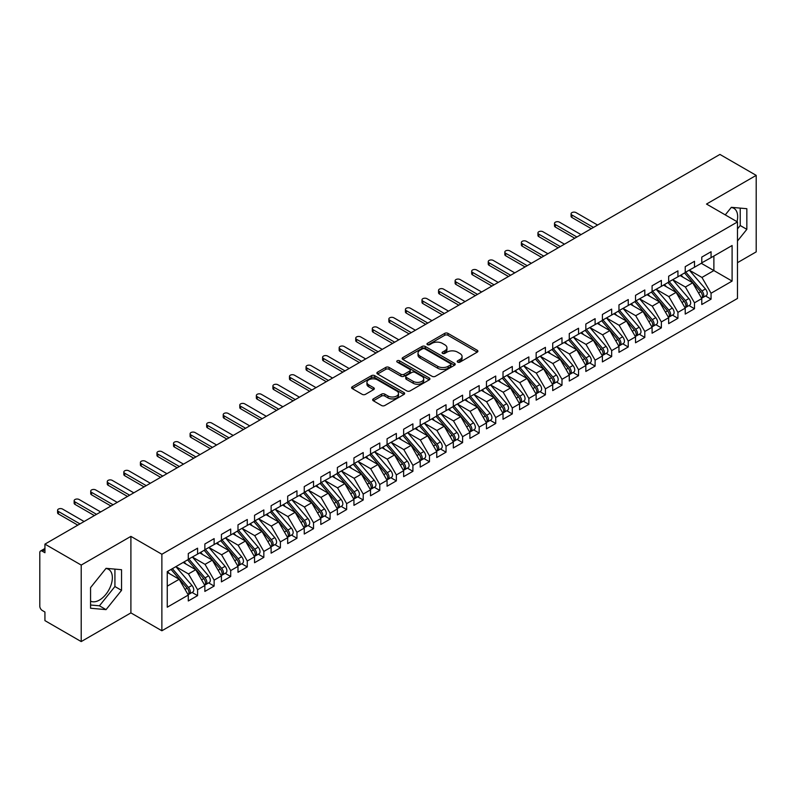 <?xml version="1.0" encoding="UTF-8"?>
<svg xmlns="http://www.w3.org/2000/svg" width="796" height="796" viewBox="0 0 796 796"><rect width="100%" height="100%" fill="white"/><g stroke="black" fill="none" stroke-linecap="round" stroke-linejoin="round"><path stroke-width="1.19" d="M457.68 362.12A1.612 0.925 0 0 0 459.959 362.12L477.232 352.14A2.298 1.323 0 0 0 477.899 351.205A2.298 1.323 0 0 0 477.232 350.27L447.959 333.365A2.298 1.323 0 0 0 444.715 333.365L427.432 343.345A1.612 0.925 0 0 0 426.964 344.001A1.612 0.925 0 0 0 427.432 344.658A1.612 0.925 0 0 0 429.711 344.658L431.949 343.365A7.353 4.249 0 0 1 442.357 343.365L444.795 344.777A7.353 4.249 0 0 1 446.944 347.782A7.353 4.249 0 0 1 444.795 350.787L442.556 352.071A1.612 0.925 0 0 0 442.088 352.728A1.612 0.925 0 0 0 442.556 353.384A1.612 0.925 0 0 0 444.835 353.384L447.073 352.101A7.353 4.249 0 0 1 457.471 352.101L459.909 353.504A7.353 4.249 0 0 1 462.068 356.509A7.353 4.249 0 0 1 459.909 359.513L457.68 360.807A1.612 0.925 0 0 0 457.202 361.464A1.612 0.925 0 0 0 457.68 362.12L457.68 360.807M90.565 601.129A18.268 10.547 120 0 0 99.43 600.075A18.268 10.547 120 0 0 111.37 583.966A18.268 10.547 120 0 0 108.564 569.329A18.268 10.547 120 0 0 105.918 568.503M731.216 207.497A18.268 10.547 -60 0 1 733.862 208.313A18.268 10.547 -60 0 1 737.016 221.666M373.334 398.895A2.298 1.323 0 0 0 372.657 399.831A2.298 1.323 0 0 0 373.334 400.766L381.543 405.512A2.298 1.323 0 0 0 384.796 405.512L403.98 394.428A2.298 1.323 0 0 0 404.657 393.493A2.298 1.323 0 0 0 403.98 392.557L374.717 375.662A2.298 1.323 0 0 0 371.463 375.662L352.28 386.737A2.298 1.323 0 0 0 351.603 387.672A2.298 1.323 0 0 0 352.28 388.607L362.2 394.338A2.298 1.323 0 0 0 365.454 394.338L373.662 389.602A2.298 1.323 0 0 0 374.329 388.657A2.298 1.323 0 0 0 373.662 387.722L368.737 384.876A6.149 3.552 0 0 1 366.936 382.369A6.149 3.552 0 0 1 370.737 379.085A6.149 3.552 0 0 1 377.443 379.861L396.707 390.985A6.149 3.552 0 0 1 398.507 393.493A6.149 3.552 0 0 1 394.707 396.776A6.149 3.552 0 0 1 388.01 396L384.796 394.149A2.298 1.323 0 0 0 381.543 394.149L373.334 398.895L373.334 400.766M737.484 262.68L756.2 251.874L756.2 175.369L719.922 154.424L44.934 544.126L44.934 552.732L42.288 551.2A3.512 2.03 -120 0 0 40.526 551.031A3.512 2.03 -120 0 0 39.8 552.633L39.8 606.194A3.512 2.03 -120 0 0 42.288 610.492L44.934 612.024L44.934 620.631L81.212 641.576L130.902 612.89L161.877 630.77L161.877 554.265L130.902 536.375L81.212 565.07L44.934 544.126M756.2 175.369L706.51 204.055L737.484 221.945L161.877 554.265M432.109 376.319A2.298 1.323 0 0 0 435.362 376.319L454.546 365.235A2.298 1.323 0 0 0 455.222 364.299A2.298 1.323 0 0 0 454.546 363.364L425.283 346.469A2.298 1.323 0 0 0 422.029 346.469L402.846 357.543A2.298 1.323 0 0 0 402.169 358.479A2.298 1.323 0 0 0 402.846 359.414L432.109 376.319M397.881 362.469A1.612 0.925 0 0 1 399.512 362.687L429.233 379.851L410.079 390.916A2.298 1.323 0 0 1 406.826 390.916L377.563 374.011L377.563 372.14A2.298 1.323 0 0 0 376.886 373.075A2.298 1.323 0 0 0 377.563 374.011M377.563 372.14L385.771 367.394A2.298 1.323 0 0 1 389.025 367.394L400.895 374.249A2.298 1.323 0 0 0 404.149 374.249L409.592 371.105A2.298 1.323 0 0 0 410.268 370.17A2.298 1.323 0 0 0 409.592 369.225L397.234 362.09A1.612 0.925 0 0 1 396.766 361.434A1.612 0.925 0 0 1 397.761 360.578A1.612 0.925 0 0 1 399.512 360.777L429.263 377.961A2.298 1.323 0 0 1 429.94 378.896A2.298 1.323 0 0 1 429.263 379.831L429.263 377.961M161.877 630.77L737.484 298.45L737.484 221.945M701.286 263.297L732.101 281.087L732.101 245.516L711.067 257.655L711.067 251.735L701.783 257.088L701.783 263.018L694.5 267.227L694.5 261.297L685.227 266.65L685.227 272.58L677.933 276.789L677.933 270.859L668.66 276.212L668.66 282.142L661.367 286.351L661.367 280.421L652.093 285.774L652.093 291.704L644.81 295.913L644.81 289.983L635.526 295.336L635.526 301.266L628.243 305.475L628.243 299.545L618.97 304.898L618.97 310.828L611.676 315.037L611.676 309.107L602.403 314.47L602.403 320.39L595.11 324.599L595.11 318.669L585.836 324.032L585.836 329.962L578.553 334.161L578.553 328.241L569.269 333.594L569.269 339.524L561.986 343.733L561.986 337.803L552.713 343.156L552.713 349.086L545.419 353.295L545.419 347.364L536.146 352.718L536.146 358.648L528.852 362.857L528.852 356.926L519.579 362.28L519.579 368.21L512.296 372.419L512.296 366.488L503.012 371.841L503.012 377.772L495.729 381.98L495.729 376.05L486.455 381.403L486.455 387.334L479.162 391.542L479.162 385.612L469.889 390.975L469.889 396.896L462.595 401.104L462.595 395.174L453.322 400.537L453.322 406.467L446.039 410.666L446.039 404.746L436.755 410.099L436.755 416.029L429.472 420.238L429.472 414.308L420.198 419.661L420.198 425.591L412.905 429.8L412.905 423.87L403.632 429.223L403.632 435.153L396.348 439.362L396.348 433.432L387.065 438.785L387.065 444.715L379.782 448.924L379.782 442.994L370.508 448.347L370.508 454.277L363.215 458.486L363.215 452.556L353.941 457.909L353.941 463.839L346.648 468.048L346.648 462.118L337.375 467.481L337.375 473.401L330.091 477.61L330.091 471.68L320.808 477.043L320.808 482.973L313.525 487.182L313.525 481.252L304.251 486.605L304.251 492.535L296.958 496.744L296.958 490.814L287.684 496.167L287.684 502.097L280.391 506.306L280.391 500.376L271.118 505.729L271.118 511.659L263.834 515.868L263.834 509.938L254.551 515.291L254.551 521.221L247.267 525.43L247.267 519.499L237.994 524.853L237.994 530.783L230.701 534.992L230.701 529.061L221.427 534.414L221.427 540.345L214.134 544.554L214.134 538.623L204.861 543.986L204.861 549.917L197.577 554.115L197.577 548.185L188.294 553.548L188.294 559.479L167.26 571.618L167.26 607.199L188.294 595.05L179.19 579.269L167.26 572.384M732.101 281.087L711.067 293.236L701.953 277.456L689.366 270.192M705.555 295.983L711.067 299.167L711.067 293.236M711.067 299.167L701.783 304.52L701.783 298.59L694.5 302.798L685.386 287.018L672.799 279.754M688.998 305.545L694.5 308.729L694.5 302.798M694.5 308.729L685.227 314.082L685.227 308.151L677.933 312.36L668.819 296.58L656.232 289.316M672.431 315.116L677.933 318.291L677.933 312.36M677.933 318.291L668.66 323.644L668.66 317.713L661.367 321.922L652.262 306.142L639.676 298.878M655.864 324.678L661.367 327.853L661.367 321.922M661.367 327.853L652.093 333.206L652.093 327.275L644.81 331.484L635.696 315.704L623.109 308.44M639.297 334.24L644.81 337.414L644.81 331.484M644.81 337.414L635.526 342.777L635.526 336.847L628.243 341.056L619.129 325.275L606.542 318.002M622.741 343.802L628.243 346.976L628.243 341.056M628.243 346.976L618.97 352.339L618.97 346.409L611.676 350.618L602.572 334.837L589.975 327.564M606.174 353.364L611.676 356.548L611.676 350.618M611.676 356.548L602.403 361.901L602.403 355.971L595.11 360.18L586.005 344.399L573.418 337.126M589.607 362.926L595.11 366.11L595.11 360.18M595.11 366.11L585.836 371.463L585.836 365.533L578.553 369.742L569.438 353.961L556.852 346.698L572.931 365.473L569.448 367.483A4.686 2.706 60 0 1 571.259 371.941A4.686 2.706 60 0 1 570.294 374.08A4.686 2.706 60 0 1 569.528 374.299M573.04 372.488L578.553 375.672L578.553 369.742M578.553 375.672L569.269 381.025L569.269 375.095L561.986 379.304L552.872 363.523L540.285 356.26L556.364 375.035L552.892 377.045A4.686 2.706 60 0 1 554.693 381.503A4.686 2.706 60 0 1 553.727 383.642A4.686 2.706 60 0 1 552.971 383.861M556.484 382.05L561.986 385.234L561.986 379.304M561.986 385.234L552.713 390.587L552.713 384.657L545.419 388.866L536.315 373.085L523.718 365.822L539.807 384.597L536.325 386.607A4.686 2.706 60 0 1 538.136 391.065A4.686 2.706 60 0 1 537.161 393.204A4.686 2.706 60 0 1 536.404 393.423M539.917 391.622L545.419 394.796L545.419 388.866M545.419 394.796L536.146 400.149L536.146 394.219L528.852 398.428L519.748 382.647L507.161 375.384M523.35 401.184L528.852 404.358L528.852 398.428M528.852 404.358L519.579 409.711L519.579 403.791L512.296 407.99L503.181 392.219L490.595 384.946L506.674 403.731L503.191 405.741A4.686 2.706 60 0 1 505.002 410.189A4.686 2.706 60 0 1 504.037 412.338A4.686 2.706 60 0 1 503.271 412.547M506.783 410.746L512.296 413.92L512.296 407.99M512.296 413.92L503.012 419.283L503.012 413.353L495.729 417.562L486.615 401.781L474.028 394.508L490.107 413.293L486.635 415.303A4.686 2.706 60 0 1 488.436 419.751A4.686 2.706 60 0 1 487.47 421.9A4.686 2.706 60 0 1 486.714 422.119M490.227 420.308L495.729 423.482L495.729 417.562M495.729 423.482L486.455 428.845L486.455 422.915L479.162 427.124L470.058 411.343L457.461 404.07L473.55 422.855L470.068 424.865A4.686 2.706 60 0 1 471.879 429.313A4.686 2.706 60 0 1 470.904 431.462A4.686 2.706 60 0 1 470.147 431.681M473.66 429.87L479.162 433.054L479.162 427.124M479.162 433.054L469.889 438.407L469.889 432.477L462.595 436.686L453.491 420.905L440.904 413.631M457.093 439.432L462.595 442.616L462.595 436.686M462.595 442.616L453.322 447.969L453.322 442.039L446.039 446.248L436.924 430.467L424.338 423.203L440.417 441.979L436.934 443.989A4.686 2.706 60 0 1 438.745 448.447A4.686 2.706 60 0 1 437.78 450.586A4.686 2.706 60 0 1 437.024 450.805M440.526 448.994L446.039 452.178L446.039 446.248M446.039 452.178L436.755 457.531L436.755 451.601L429.472 455.81L420.358 440.029L407.771 432.765L423.85 451.541L420.378 453.551A4.686 2.706 60 0 1 422.188 458.008A4.686 2.706 60 0 1 421.213 460.148A4.686 2.706 60 0 1 420.457 460.367M423.97 458.566L429.472 461.74L429.472 455.81M429.472 461.74L420.198 467.093L420.198 461.163L412.905 465.371L403.801 449.591L391.204 442.327L407.293 461.103L403.811 463.113A4.686 2.706 60 0 1 405.622 467.57A4.686 2.706 60 0 1 404.647 469.71A4.686 2.706 60 0 1 403.89 469.929M407.403 468.128L412.905 471.302L412.905 465.371M412.905 471.302L403.632 476.655L403.632 470.725L396.348 474.933L387.234 459.153L374.647 451.889M390.836 477.69L396.348 480.864L396.348 474.933M396.348 480.864L387.065 486.217L387.065 480.296L379.782 484.495L370.667 468.725L358.081 461.451M374.269 487.251L379.782 490.426L379.782 484.495M379.782 490.426L370.508 495.789L370.508 489.858L363.215 494.067L354.101 478.287L341.514 471.013M357.712 496.813L363.215 499.988L363.215 494.067M363.215 499.988L353.941 505.351L353.941 499.42L346.648 503.629L337.544 487.849L324.947 480.575M341.146 506.375L346.648 509.559L346.648 503.629M346.648 509.559L337.375 514.913L337.375 508.982L330.091 513.191L320.977 497.41L308.39 490.137M324.579 515.937L330.091 519.121L330.091 513.191M330.091 519.121L320.808 524.474L320.808 518.544L313.525 522.753L304.41 506.972L291.824 499.709M308.022 525.499L313.525 528.683L313.525 522.753M313.525 528.683L304.251 534.036L304.251 528.106L296.958 532.315L287.844 516.534L275.257 509.271M291.455 535.071L296.958 538.245L296.958 532.315M296.958 538.245L287.684 543.598L287.684 537.668L280.391 541.877L271.287 526.096L258.7 518.833M274.889 544.633L280.391 547.807L280.391 541.877M280.391 547.807L271.118 553.16L271.118 547.23L263.834 551.439L254.72 535.658L242.133 528.395L258.212 547.18L254.73 549.18A4.686 2.706 60 0 1 256.541 553.638A4.686 2.706 60 0 1 255.576 555.787A4.686 2.706 60 0 1 254.81 555.996M258.322 554.195L263.834 557.369L263.834 551.439M263.834 557.369L254.551 562.722L254.551 556.802L247.267 561.001L238.153 545.23L225.566 537.957L241.646 556.742L238.173 558.752A4.686 2.706 60 0 1 239.974 563.2A4.686 2.706 60 0 1 239.009 565.349A4.686 2.706 60 0 1 238.253 565.558M241.765 563.757L247.267 566.931L247.267 561.001M247.267 566.931L237.994 572.294L237.994 566.364L230.701 570.573L221.596 554.792L209 547.519M225.198 573.319L230.701 576.503L230.701 570.573M230.701 576.503L221.427 581.856L221.427 575.926L214.134 580.135L205.03 564.354L192.443 557.081L208.522 575.866L205.04 577.876A4.686 2.706 60 0 1 206.851 582.324A4.686 2.706 60 0 1 205.875 584.473A4.686 2.706 60 0 1 205.119 584.692M208.632 582.881L214.134 586.065L214.134 580.135M214.134 586.065L204.861 591.418L204.861 585.488L197.577 589.697L188.463 573.916L175.876 566.643L191.955 585.428L188.473 587.438A4.686 2.706 60 0 1 190.284 591.886A4.686 2.706 60 0 1 189.319 594.035A4.686 2.706 60 0 1 188.553 594.254M192.065 592.443L197.577 595.627L197.577 589.697M197.577 595.627L188.294 600.98L188.294 595.05M188.294 559.28L197.577 554.115M167.26 586.154L179.19 579.269M204.861 549.718L214.134 544.554M188.463 573.916L195.756 569.707L183.16 562.444M204.861 585.488L195.756 569.707M221.427 540.156L230.701 534.992M205.03 564.354L212.313 560.145L199.726 552.872M221.427 575.926L212.313 560.145M237.994 530.594L247.267 525.43M221.596 554.792L228.88 550.583L216.293 543.31M237.994 566.364L228.88 550.583M254.551 521.032L263.834 515.868M238.153 545.23L245.447 541.021L232.86 533.748M254.551 556.802L245.447 541.021M271.118 511.47L280.391 506.306M254.72 535.658L262.003 531.459L249.417 524.186M271.118 547.23L262.003 531.459M287.684 501.908L296.958 496.744M271.287 526.096L278.57 521.887L265.983 514.624M287.684 537.668L278.57 521.887M304.251 492.346L313.525 487.182M287.844 516.534L295.137 512.325L282.55 505.062M304.251 528.106L295.137 512.325M320.808 482.774L330.091 477.61M304.41 506.972L311.704 502.764L299.107 495.5M320.808 518.544L311.704 502.764M337.375 473.212L346.648 468.048M320.977 497.41L328.26 493.202L315.674 485.938M337.375 508.982L328.26 493.202M353.941 463.65L363.215 458.486M337.544 487.849L344.827 483.64L332.24 476.366M353.941 499.42L344.827 483.64M370.508 454.088L379.782 448.924M354.101 478.287L361.394 474.078L348.807 466.804M370.508 489.858L361.394 474.078M387.065 444.526L396.348 439.362M370.667 468.725L377.961 464.516L365.364 457.242M387.065 480.296L377.961 464.516M403.632 434.964L412.905 429.8M387.234 459.153L394.517 454.954L381.931 447.68M403.632 470.725L394.517 454.954M420.198 425.402L429.472 420.238M403.801 449.591L411.084 445.382L398.498 438.118M420.198 461.163L411.084 445.382M436.755 415.83L446.039 410.666M420.358 440.029L427.651 435.82L415.064 428.556M436.755 451.601L427.651 435.82M453.322 406.268L462.595 401.104M436.924 430.467L444.218 426.258L431.621 418.995M453.322 442.039L444.218 426.258M469.889 396.707L479.162 391.542M453.491 420.905L460.775 416.696L448.188 409.433M469.889 432.477L460.775 416.696M486.455 387.145L495.729 381.98M470.058 411.343L477.341 407.134L464.755 399.861M486.455 422.915L477.341 407.134M503.012 377.583L512.296 372.419M486.615 401.781L493.908 397.572L481.321 390.299M503.012 413.353L493.908 397.572M519.579 368.021L528.852 362.857M503.181 392.219L510.475 388.01L497.878 380.737M519.579 403.791L510.475 388.01M536.146 358.459L545.419 353.295M519.748 382.647L527.032 378.448L514.445 371.175M536.146 394.219L527.032 378.448M552.713 348.897L561.986 343.733M536.315 373.085L543.598 368.876L531.012 361.613M552.713 384.657L543.598 368.876M569.269 339.325L578.553 334.161M552.872 363.523L560.165 359.314L547.578 352.051M569.269 375.095L560.165 359.314M585.836 329.763L595.11 324.599M569.438 353.961L576.732 349.752L564.135 342.489M585.836 365.533L576.732 349.752M602.403 320.201L611.676 315.037M586.005 344.399L593.289 340.19L580.702 332.927M602.403 355.971L593.289 340.19M618.97 310.639L628.243 305.475M602.572 334.837L609.855 330.629L597.269 323.355M618.97 346.409L609.855 330.629M635.526 301.077L644.81 295.913M619.129 325.275L626.422 321.067L613.835 313.793M635.526 336.847L626.422 321.067M652.093 291.515L661.367 286.351M635.696 315.704L642.989 311.505L630.392 304.231M652.093 327.275L642.989 311.505M668.66 281.953L677.933 276.789M652.262 306.142L659.546 301.933L646.959 294.669M668.66 317.713L659.546 301.933M685.227 272.391L694.5 267.227M668.819 296.58L676.112 292.371L663.526 285.107M685.227 308.151L676.112 292.371M701.783 262.819L711.067 257.655M701.953 277.456L713.883 270.57L713.883 256.033L732.101 245.516M685.386 287.018L692.679 282.809L680.082 275.545M701.783 298.59L692.679 282.809M81.212 565.07L81.212 641.576M737.484 240.989L746.837 229.347L746.837 208.701L731.355 207.318L725.265 214.89M130.902 612.89L130.902 536.375M121.539 590.363L121.539 569.707L106.057 568.324L90.565 587.597L90.565 608.243L106.057 609.627L121.539 590.363L114.922 586.533L114.922 569.12M737.484 228.92L740.22 225.527L740.22 208.104M740.22 225.527L746.837 229.347M90.565 605.01L99.43 605.806L114.922 586.533M99.43 605.806L106.057 609.627M458.317 362.349L459.909 361.424A7.353 4.249 0 0 0 462.068 358.419L462.068 356.509M446.944 347.782L446.944 349.693A7.353 4.249 0 0 1 444.795 352.698L443.203 353.613M477.202 352.16L447.959 335.285A2.298 1.323 0 0 0 444.715 335.285L428.079 344.887M454.516 365.255L425.283 348.379A2.298 1.323 0 0 0 422.029 348.379L402.875 359.434M450.486 364.956A1.612 0.925 0 0 0 450.954 364.299A1.612 0.925 0 0 0 450.486 363.643L424.795 348.807A1.612 0.925 0 0 0 422.517 348.807L420.159 350.17A7.353 4.249 0 0 0 418.009 353.175A7.353 4.249 0 0 0 420.159 356.18L437.72 366.319A7.353 4.249 0 0 0 448.128 366.319L450.486 364.956L450.486 366.866A1.612 0.925 0 0 0 450.954 366.21L450.954 364.299M418.009 353.175L418.009 355.086A7.353 4.249 0 0 0 420.159 358.091L420.159 356.18M450.486 366.866L448.128 368.23A7.353 4.249 0 0 1 437.72 368.23L420.159 358.091M377.593 374.03L385.771 369.314L385.771 367.394M410.268 370.17L410.268 372.08A2.298 1.323 0 0 1 409.592 373.016L404.149 376.16A2.298 1.323 0 0 1 400.895 376.16L389.025 369.314A2.298 1.323 0 0 0 385.771 369.314M413.214 381.364A6.149 3.552 0 0 0 419.91 382.13A6.149 3.552 0 0 0 423.711 378.846A6.149 3.552 0 0 0 421.91 376.339L415.124 372.419A2.298 1.323 0 0 0 411.87 372.419L406.418 375.563A2.298 1.323 0 0 0 405.751 376.498A2.298 1.323 0 0 0 406.418 377.443L413.214 381.364L413.214 383.274A6.149 3.552 0 0 0 419.91 384.04A6.149 3.552 0 0 0 423.711 380.767L423.711 378.846M405.751 376.498L405.751 378.418A2.298 1.323 0 0 0 406.418 379.354L406.418 377.443M413.214 383.274L406.418 379.354M398.507 393.493L398.507 395.403A6.149 3.552 0 0 1 394.707 398.687A6.149 3.552 0 0 1 388.01 397.92L384.796 396.06A2.298 1.323 0 0 0 381.543 396.06L373.364 400.786M366.936 382.369L366.936 384.279A6.149 3.552 0 0 0 368.737 386.796L368.737 384.876M373.632 389.612L368.737 386.796M403.95 394.448L374.717 377.573A2.298 1.323 0 0 0 371.463 377.573L352.31 388.627M685.863 272.212L701.963 290.978A4.686 2.706 60 0 1 703.773 295.435A4.686 2.706 60 0 1 702.808 297.575L706.281 295.565A4.686 2.706 -120 0 0 707.256 293.425A4.686 2.706 -120 0 0 705.445 288.968L689.346 270.202M702.808 297.575A4.686 2.706 60 0 1 702.042 297.794M684.54 272.968L700.639 291.744A4.686 2.706 60 0 1 702.45 296.192A4.686 2.706 60 0 1 701.594 298.261M571.926 215.01L571.926 217.497A2.925 1.692 180 0 1 571.07 216.303L571.07 213.816A2.925 1.692 0 0 0 571.926 215.01L593.458 227.437M597.597 225.049L576.065 212.622A2.925 1.692 0 0 0 572.871 212.253A2.925 1.692 0 0 0 571.07 213.816M682.968 277.207L681.058 274.978M571.926 217.497L591.299 228.681M669.297 281.774L685.406 300.54A4.686 2.706 60 0 1 687.207 304.997A4.686 2.706 60 0 1 686.242 307.137L689.714 305.127A4.686 2.706 -120 0 0 690.689 302.987A4.686 2.706 -120 0 0 688.878 298.53L672.779 279.764M686.242 307.137A4.686 2.706 60 0 1 685.485 307.355M667.973 282.54L684.072 301.306A4.686 2.706 60 0 1 685.883 305.764A4.686 2.706 60 0 1 685.038 307.823M555.359 224.571L555.359 227.059A2.925 1.692 180 0 1 554.504 225.865L554.504 223.377A2.925 1.692 0 0 0 555.359 224.571L576.891 236.999M581.03 234.611L559.498 222.184A2.925 1.692 0 0 0 556.314 221.815A2.925 1.692 0 0 0 554.504 223.377M666.401 286.769L664.501 284.54M555.359 227.059L574.742 238.243M652.74 291.336L668.839 310.102A4.686 2.706 60 0 1 670.65 314.559A4.686 2.706 60 0 1 669.675 316.699L673.157 314.689A4.686 2.706 -120 0 0 674.122 312.549A4.686 2.706 -120 0 0 672.312 308.092L656.212 289.326M669.675 316.699A4.686 2.706 60 0 1 668.919 316.917M651.407 292.102L667.516 310.868A4.686 2.706 60 0 1 669.317 315.325A4.686 2.706 60 0 1 668.471 317.395M538.793 234.133L538.793 236.621A2.925 1.692 180 0 1 537.937 235.427L537.937 232.939A2.925 1.692 0 0 0 538.793 234.133L560.324 246.571M564.473 244.173L542.932 231.745A2.925 1.692 0 0 0 539.748 231.377A2.925 1.692 0 0 0 537.937 232.939M649.844 296.331L647.934 294.112M538.793 236.621L558.175 247.805M636.173 300.898L652.272 319.664A4.686 2.706 60 0 1 654.083 324.121A4.686 2.706 60 0 1 653.108 326.26L656.591 324.261A4.686 2.706 -120 0 0 657.556 322.111A4.686 2.706 -120 0 0 655.755 317.664L639.646 298.888M653.108 326.26A4.686 2.706 60 0 1 652.352 326.479M634.85 301.664L650.949 320.43A4.686 2.706 60 0 1 652.76 324.887A4.686 2.706 60 0 1 651.904 326.957M522.236 243.695L522.236 246.183A2.925 1.692 180 0 1 521.37 244.989L521.37 242.501A2.925 1.692 0 0 0 522.236 243.695L543.768 256.133M547.907 253.735L526.375 241.307A2.925 1.692 0 0 0 523.181 240.939A2.925 1.692 0 0 0 521.37 242.501M633.278 305.893L631.367 303.674M522.236 246.183L541.608 257.377M619.606 310.46L635.706 329.236A4.686 2.706 60 0 1 637.516 333.683A4.686 2.706 60 0 1 636.551 335.832L640.024 333.822A4.686 2.706 -120 0 0 640.999 331.673A4.686 2.706 -120 0 0 639.188 327.226L623.089 308.45M636.551 335.832A4.686 2.706 60 0 1 635.785 336.041M618.283 311.226L634.382 329.992A4.686 2.706 60 0 1 636.193 334.449A4.686 2.706 60 0 1 635.337 336.519M505.669 253.257L505.669 255.745A2.925 1.692 180 0 1 504.813 254.551L504.813 252.063A2.925 1.692 0 0 0 505.669 253.257L527.201 265.695M531.34 263.297L509.808 250.869A2.925 1.692 0 0 0 506.614 250.501A2.925 1.692 0 0 0 504.813 252.063M616.711 315.455L614.801 313.236M505.669 255.745L525.042 266.939M603.04 320.022L619.149 338.798A4.686 2.706 60 0 1 620.95 343.245A4.686 2.706 60 0 1 619.985 345.394L623.457 343.384A4.686 2.706 -120 0 0 624.432 341.235A4.686 2.706 -120 0 0 622.621 336.788L606.522 318.012M619.985 345.394A4.686 2.706 60 0 1 619.228 345.603M601.716 320.788L617.815 339.564A4.686 2.706 60 0 1 619.626 344.011A4.686 2.706 60 0 1 618.781 346.081M489.102 262.819L489.102 265.307A2.925 1.692 180 0 1 488.246 264.113L488.246 261.625A2.925 1.692 0 0 0 489.102 262.819L510.634 275.257M514.773 272.869L493.241 260.431A2.925 1.692 0 0 0 490.057 260.063A2.925 1.692 0 0 0 488.246 261.625M600.144 325.027L598.244 322.798M489.102 265.307L508.485 276.501M586.483 329.584L602.582 348.359A4.686 2.706 60 0 1 604.393 352.807A4.686 2.706 60 0 1 603.418 354.956L606.9 352.946A4.686 2.706 -120 0 0 607.865 350.797A4.686 2.706 -120 0 0 606.055 346.35L589.955 327.584M603.418 354.956A4.686 2.706 60 0 1 602.662 355.175M585.15 330.35L601.259 349.126A4.686 2.706 60 0 1 603.06 353.573A4.686 2.706 60 0 1 602.214 355.643M472.535 272.391L472.535 274.869A2.925 1.692 180 0 1 471.68 273.675L471.68 271.187A2.925 1.692 0 0 0 472.535 272.391L494.067 284.819M498.216 282.431L476.685 269.993A2.925 1.692 0 0 0 473.491 269.625A2.925 1.692 0 0 0 471.68 271.187M583.587 334.589L581.677 332.36M472.535 274.869L491.918 286.062M569.916 339.146L586.015 357.921A4.686 2.706 60 0 1 587.826 362.369A4.686 2.706 60 0 1 586.851 364.518L590.333 362.508A4.686 2.706 -120 0 0 591.309 360.369A4.686 2.706 -120 0 0 589.498 355.911L573.389 337.146M586.851 364.518A4.686 2.706 60 0 1 586.095 364.737M568.593 339.912L584.692 358.688A4.686 2.706 60 0 1 586.503 363.135A4.686 2.706 60 0 1 585.647 365.205M455.979 281.953L455.979 284.441A2.925 1.692 180 0 1 455.113 283.237L455.113 280.759A2.925 1.692 0 0 0 455.979 281.953L477.51 294.381M481.65 291.993L460.118 279.555A2.925 1.692 0 0 0 456.924 279.197A2.925 1.692 0 0 0 455.113 280.759M567.021 344.151L565.11 341.922M455.979 284.441L475.351 295.624M570.294 374.08L573.767 372.07A4.686 2.706 -120 0 0 574.742 369.931A4.686 2.706 -120 0 0 572.931 365.473M552.026 349.474L568.125 368.25A4.686 2.706 60 0 1 569.936 372.697A4.686 2.706 60 0 1 569.08 374.767M439.412 291.515L439.412 294.003A2.925 1.692 180 0 1 438.556 292.809L438.556 290.321A2.925 1.692 0 0 0 439.412 291.515L460.944 303.943M465.083 301.555L443.551 289.127A2.925 1.692 0 0 0 440.357 288.759A2.925 1.692 0 0 0 438.556 290.321M550.454 353.713L548.543 351.484M439.412 294.003L458.795 305.186M553.349 348.718L569.448 367.483M553.727 383.642L557.21 381.632A4.686 2.706 -120 0 0 558.175 379.493A4.686 2.706 -120 0 0 556.364 375.035M535.459 359.046L551.558 377.811A4.686 2.706 60 0 1 553.369 382.269A4.686 2.706 60 0 1 552.523 384.329M422.845 301.077L422.845 303.565A2.925 1.692 180 0 1 421.989 302.371L421.989 299.883A2.925 1.692 0 0 0 422.845 301.077L444.377 313.505M448.516 311.117L426.984 298.689A2.925 1.692 0 0 0 423.8 298.321A2.925 1.692 0 0 0 421.989 299.883M533.887 363.275L531.987 361.046M422.845 303.565L442.228 314.748M536.783 358.28L552.892 377.045M537.161 393.204L540.643 391.204A4.686 2.706 -120 0 0 541.608 389.055A4.686 2.706 -120 0 0 539.807 384.597M518.893 368.608L535.002 387.373A4.686 2.706 60 0 1 536.812 391.831A4.686 2.706 60 0 1 535.957 393.901M406.278 310.639L406.278 313.126A2.925 1.692 180 0 1 405.423 311.933L405.423 309.445A2.925 1.692 0 0 0 406.278 310.639L427.81 323.077M431.959 320.679L410.428 308.251A2.925 1.692 0 0 0 407.234 307.883A2.925 1.692 0 0 0 405.423 309.445M517.33 372.836L515.42 370.618M406.278 313.126L425.661 324.31M520.226 367.842L536.325 386.607M503.659 377.404L519.758 396.169A4.686 2.706 60 0 1 521.569 400.627A4.686 2.706 60 0 1 520.594 402.766L524.076 400.766A4.686 2.706 -120 0 0 525.052 398.617A4.686 2.706 -120 0 0 523.241 394.169L507.132 375.394M520.594 402.766A4.686 2.706 60 0 1 519.838 402.985M502.336 378.17L518.435 396.935A4.686 2.706 60 0 1 520.246 401.393A4.686 2.706 60 0 1 519.39 403.463M389.722 320.201L389.722 322.688A2.925 1.692 180 0 1 388.856 321.494L388.856 319.007A2.925 1.692 0 0 0 389.722 320.201L411.253 332.638M415.393 330.24L393.861 317.813A2.925 1.692 0 0 0 390.667 317.445A2.925 1.692 0 0 0 388.856 319.007M500.764 382.398L498.853 380.18M389.722 322.688L409.094 333.882M504.037 412.338L507.51 410.328A4.686 2.706 -120 0 0 508.485 408.179A4.686 2.706 -120 0 0 506.674 403.731M485.769 387.732L501.868 406.497A4.686 2.706 60 0 1 503.679 410.955A4.686 2.706 60 0 1 502.833 413.025M373.155 329.763L373.155 332.25A2.925 1.692 180 0 1 372.299 331.056L372.299 328.569A2.925 1.692 0 0 0 373.155 329.763L394.687 342.2M398.826 339.812L377.294 327.375A2.925 1.692 0 0 0 374.1 327.007A2.925 1.692 0 0 0 372.299 328.569M484.197 391.96L482.286 389.741M373.155 332.25L392.537 343.444M487.092 386.965L503.191 405.741M487.47 421.9L490.953 419.89A4.686 2.706 -120 0 0 491.918 417.741A4.686 2.706 -120 0 0 490.107 413.293M469.202 397.294L485.311 416.069A4.686 2.706 60 0 1 487.112 420.517A4.686 2.706 60 0 1 486.266 422.586M356.588 339.325L356.588 341.812A2.925 1.692 180 0 1 355.732 340.618L355.732 338.131A2.925 1.692 0 0 0 356.588 339.325L378.12 351.762M382.259 349.374L360.727 336.937A2.925 1.692 0 0 0 357.543 336.569A2.925 1.692 0 0 0 355.732 338.131M467.63 401.532L465.73 399.303M356.588 341.812L375.971 353.006M470.526 396.527L486.635 415.303M470.904 431.462L474.386 429.452A4.686 2.706 -120 0 0 475.351 427.303A4.686 2.706 -120 0 0 473.55 422.855M452.635 406.855L468.745 425.631A4.686 2.706 60 0 1 470.555 430.079A4.686 2.706 60 0 1 469.7 432.148M340.021 348.897L340.021 351.384A2.925 1.692 180 0 1 339.166 350.18L339.166 347.693A2.925 1.692 0 0 0 340.021 348.897L361.563 361.324M365.702 358.936L344.171 346.499A2.925 1.692 0 0 0 340.977 346.141A2.925 1.692 0 0 0 339.166 347.693M451.073 411.094L449.163 408.865M340.021 351.384L359.404 362.568M453.969 406.089L470.068 424.865M437.402 415.661L453.501 434.427A4.686 2.706 60 0 1 455.312 438.875A4.686 2.706 60 0 1 454.337 441.024L457.819 439.014A4.686 2.706 -120 0 0 458.795 436.875A4.686 2.706 -120 0 0 456.984 432.417L440.885 413.651M454.337 441.024A4.686 2.706 60 0 1 453.581 441.243M436.079 416.417L452.178 435.193A4.686 2.706 60 0 1 453.989 439.641A4.686 2.706 60 0 1 453.133 441.71M323.465 358.459L323.465 360.946A2.925 1.692 180 0 1 322.599 359.752L322.599 357.265A2.925 1.692 0 0 0 323.465 358.459L344.996 370.886M349.136 368.498L327.604 356.061A2.925 1.692 0 0 0 324.41 355.703A2.925 1.692 0 0 0 322.599 357.265M434.507 420.656L432.596 418.427M323.465 360.946L342.837 372.13M437.78 450.586L441.253 448.576A4.686 2.706 -120 0 0 442.228 446.437A4.686 2.706 -120 0 0 440.417 441.979M419.512 425.989L435.611 444.755A4.686 2.706 60 0 1 437.422 449.203A4.686 2.706 60 0 1 436.576 451.272M306.898 368.021L306.898 370.508A2.925 1.692 180 0 1 306.042 369.314L306.042 366.827A2.925 1.692 0 0 0 306.898 368.021L328.43 380.448M332.569 378.06L311.037 365.633A2.925 1.692 0 0 0 307.843 365.264A2.925 1.692 0 0 0 306.042 366.827M417.94 430.218L416.029 427.989M306.898 370.508L326.28 381.692M420.835 425.223L436.934 443.989M421.213 460.148L424.696 458.138A4.686 2.706 -120 0 0 425.661 455.999A4.686 2.706 -120 0 0 423.85 451.541M402.945 435.551L419.054 454.317A4.686 2.706 60 0 1 420.855 458.775A4.686 2.706 60 0 1 420.009 460.834M290.331 377.583L290.331 380.07A2.925 1.692 180 0 1 289.475 378.876L289.475 376.389A2.925 1.692 0 0 0 290.331 377.583L311.863 390.01M316.002 387.622L294.47 375.195A2.925 1.692 0 0 0 291.286 374.826A2.925 1.692 0 0 0 289.475 376.389M401.383 439.78L399.473 437.551M290.331 380.07L309.714 391.254M404.269 434.785L420.378 453.551M404.647 469.71L408.129 467.71A4.686 2.706 -120 0 0 409.094 465.56A4.686 2.706 -120 0 0 407.293 461.103M386.388 445.113L402.487 463.879A4.686 2.706 60 0 1 404.298 468.337A4.686 2.706 60 0 1 403.443 470.406M273.764 387.145L273.764 389.632A2.925 1.692 180 0 1 272.909 388.438L272.909 385.951A2.925 1.692 0 0 0 273.764 387.145L295.306 399.582M299.445 397.184L277.913 384.757A2.925 1.692 0 0 0 274.72 384.388A2.925 1.692 0 0 0 272.909 385.951M384.816 449.342L382.906 447.123M273.764 389.632L293.147 400.826M387.712 444.347L403.811 463.113M371.145 453.909L387.244 472.675A4.686 2.706 60 0 1 389.055 477.132A4.686 2.706 60 0 1 388.09 479.282L391.562 477.272A4.686 2.706 -120 0 0 392.537 475.122A4.686 2.706 -120 0 0 390.727 470.675L374.627 451.899M388.09 479.282A4.686 2.706 60 0 1 387.324 479.49M369.822 454.675L385.921 473.441A4.686 2.706 60 0 1 387.732 477.899A4.686 2.706 60 0 1 386.876 479.968M257.207 396.707L257.207 399.194A2.925 1.692 180 0 1 256.352 398L256.352 395.512A2.925 1.692 0 0 0 257.207 396.707L278.739 409.144M282.879 406.746L261.347 394.319A2.925 1.692 0 0 0 258.153 393.95A2.925 1.692 0 0 0 256.352 395.512M368.25 458.904L366.339 456.685M257.207 399.194L276.58 410.388M354.578 463.471L370.687 482.247A4.686 2.706 60 0 1 372.488 486.694A4.686 2.706 60 0 1 371.523 488.844L374.996 486.834A4.686 2.706 -120 0 0 375.971 484.684A4.686 2.706 -120 0 0 374.16 480.237L358.061 461.461M371.523 488.844A4.686 2.706 60 0 1 370.767 489.052M353.255 464.237L369.354 483.003A4.686 2.706 60 0 1 371.165 487.46A4.686 2.706 60 0 1 370.319 489.53M240.641 406.268L240.641 408.756A2.925 1.692 180 0 1 239.785 407.562L239.785 405.074A2.925 1.692 0 0 0 240.641 406.268L262.173 418.706M266.312 416.318L244.78 403.88A2.925 1.692 0 0 0 241.586 403.512A2.925 1.692 0 0 0 239.785 405.074M351.683 468.476L349.772 466.247M240.641 408.756L260.023 419.95M338.011 473.033L354.12 491.809A4.686 2.706 60 0 1 355.931 496.256A4.686 2.706 60 0 1 354.956 498.405L358.439 496.396A4.686 2.706 -120 0 0 359.404 494.246A4.686 2.706 -120 0 0 357.593 489.799L341.494 471.023M354.956 498.405A4.686 2.706 60 0 1 354.2 498.624M336.688 473.799L352.797 492.575A4.686 2.706 60 0 1 354.598 497.022A4.686 2.706 60 0 1 353.752 499.092M224.074 415.84L224.074 418.318A2.925 1.692 180 0 1 223.218 417.124L223.218 414.636A2.925 1.692 0 0 0 224.074 415.84L245.606 428.268M249.755 425.88L228.213 413.442A2.925 1.692 0 0 0 225.029 413.074A2.925 1.692 0 0 0 223.218 414.636M335.126 478.038L333.216 475.809M224.074 418.318L243.457 429.512M321.455 482.595L337.554 501.371A4.686 2.706 60 0 1 339.365 505.818A4.686 2.706 60 0 1 338.39 507.967L341.872 505.957A4.686 2.706 -120 0 0 342.837 503.818A4.686 2.706 -120 0 0 341.036 499.361L324.927 480.595M338.39 507.967A4.686 2.706 60 0 1 337.633 508.186M320.131 483.361L336.23 502.137A4.686 2.706 60 0 1 338.041 506.584A4.686 2.706 60 0 1 337.186 508.654M207.507 425.402L207.507 427.89A2.925 1.692 180 0 1 206.652 426.686L206.652 424.208A2.925 1.692 0 0 0 207.507 425.402L229.049 437.83M233.188 435.442L211.656 423.004A2.925 1.692 0 0 0 208.462 422.646A2.925 1.692 0 0 0 206.652 424.208M318.559 487.6L316.649 485.371M207.507 427.89L226.89 439.074M304.888 492.167L320.987 510.933A4.686 2.706 60 0 1 322.798 515.38A4.686 2.706 60 0 1 321.833 517.529L325.305 515.519A4.686 2.706 -120 0 0 326.28 513.38A4.686 2.706 -120 0 0 324.47 508.923L308.37 490.157M321.833 517.529A4.686 2.706 60 0 1 321.067 517.748M303.565 492.923L319.664 511.699A4.686 2.706 60 0 1 321.475 516.146A4.686 2.706 60 0 1 320.619 518.216M190.95 434.964L190.95 437.452A2.925 1.692 180 0 1 190.095 436.258L190.095 433.77A2.925 1.692 0 0 0 190.95 434.964L212.482 447.392M216.621 445.004L195.09 432.566A2.925 1.692 0 0 0 191.896 432.208A2.925 1.692 0 0 0 190.095 433.77M301.992 497.162L300.082 494.933M190.95 437.452L210.323 448.636M288.321 501.729L304.43 520.494A4.686 2.706 60 0 1 306.231 524.952A4.686 2.706 60 0 1 305.266 527.091L308.739 525.081A4.686 2.706 -120 0 0 309.714 522.942A4.686 2.706 -120 0 0 307.903 518.485L291.804 499.719M305.266 527.091A4.686 2.706 60 0 1 304.51 527.31M286.998 502.495L303.097 521.261A4.686 2.706 60 0 1 304.908 525.708A4.686 2.706 60 0 1 304.062 527.778M174.384 444.526L174.384 447.014A2.925 1.692 180 0 1 173.528 445.82L173.528 443.332A2.925 1.692 0 0 0 174.384 444.526L195.916 456.954M200.055 454.566L178.523 442.138A2.925 1.692 0 0 0 175.329 441.77A2.925 1.692 0 0 0 173.528 443.332M285.426 506.724L283.515 504.495M174.384 447.014L193.766 458.197M271.764 511.291L287.863 530.056A4.686 2.706 60 0 1 289.674 534.514A4.686 2.706 60 0 1 288.699 536.653L292.182 534.643A4.686 2.706 -120 0 0 293.147 532.504A4.686 2.706 -120 0 0 291.336 528.047L275.237 509.281M288.699 536.653A4.686 2.706 60 0 1 287.943 536.872M270.431 512.057L286.54 530.823A4.686 2.706 60 0 1 288.341 535.28A4.686 2.706 60 0 1 287.495 537.35M157.817 454.088L157.817 456.576A2.925 1.692 180 0 1 156.961 455.382L156.961 452.894A2.925 1.692 0 0 0 157.817 454.088L179.349 466.516M183.498 464.128L161.956 451.7A2.925 1.692 0 0 0 158.772 451.332A2.925 1.692 0 0 0 156.961 452.894M268.869 516.286L266.959 514.067M157.817 456.576L177.2 467.759M255.198 520.853L271.297 539.618A4.686 2.706 60 0 1 273.108 544.076A4.686 2.706 60 0 1 272.132 546.215L275.615 544.215A4.686 2.706 -120 0 0 276.58 542.066A4.686 2.706 -120 0 0 274.779 537.618L258.67 518.843M272.132 546.215A4.686 2.706 60 0 1 271.376 546.434M253.874 521.619L269.973 540.385A4.686 2.706 60 0 1 271.784 544.842A4.686 2.706 60 0 1 270.929 546.912M141.26 463.65L141.26 466.138A2.925 1.692 180 0 1 140.394 464.944L140.394 462.456A2.925 1.692 0 0 0 141.26 463.65L162.792 476.088M166.931 473.69L145.399 461.262A2.925 1.692 0 0 0 142.205 460.894A2.925 1.692 0 0 0 140.394 462.456M252.302 525.848L250.392 523.629M141.26 466.138L160.633 477.331M255.576 555.787L259.048 553.777A4.686 2.706 -120 0 0 260.023 551.628A4.686 2.706 -120 0 0 258.212 547.18M237.308 531.181L253.407 549.946A4.686 2.706 60 0 1 255.218 554.404A4.686 2.706 60 0 1 254.362 556.474M124.693 473.212L124.693 475.7A2.925 1.692 180 0 1 123.838 474.506L123.838 472.018A2.925 1.692 0 0 0 124.693 473.212L146.225 485.65M150.364 483.252L128.833 470.824A2.925 1.692 0 0 0 125.639 470.456A2.925 1.692 0 0 0 123.838 472.018M235.735 535.409L233.825 533.191M124.693 475.7L144.066 486.893M238.631 530.415L254.73 549.18M239.009 565.349L242.481 563.339A4.686 2.706 -120 0 0 243.457 561.19A4.686 2.706 -120 0 0 241.646 556.742M220.741 540.743L236.84 559.508A4.686 2.706 60 0 1 238.651 563.966A4.686 2.706 60 0 1 237.805 566.036M108.127 482.774L108.127 485.262A2.925 1.692 180 0 1 107.271 484.067L107.271 481.58A2.925 1.692 0 0 0 108.127 482.774L129.658 495.212M133.798 492.824L112.266 480.386A2.925 1.692 0 0 0 109.082 480.018A2.925 1.692 0 0 0 107.271 481.58M219.169 544.981L217.268 542.753M108.127 485.262L127.509 496.455M222.064 539.977L238.173 558.752M205.507 549.538L221.606 568.314A4.686 2.706 60 0 1 223.417 572.762A4.686 2.706 60 0 1 222.442 574.911L225.925 572.901A4.686 2.706 -120 0 0 226.89 570.752A4.686 2.706 -120 0 0 225.079 566.304L208.98 547.529M222.442 574.911A4.686 2.706 60 0 1 221.686 575.13M204.174 550.305L220.283 569.08A4.686 2.706 60 0 1 222.084 573.528A4.686 2.706 60 0 1 221.238 575.598M91.56 492.346L91.56 494.823A2.925 1.692 180 0 1 90.704 493.629L90.704 491.142A2.925 1.692 0 0 0 91.56 492.346L113.092 504.773M117.241 502.385L95.699 489.948A2.925 1.692 0 0 0 92.515 489.58A2.925 1.692 0 0 0 90.704 491.142M202.612 554.543L200.701 552.315M91.56 494.823L110.942 506.017M205.875 584.473L209.358 582.463A4.686 2.706 -120 0 0 210.323 580.324A4.686 2.706 -120 0 0 208.522 575.866M187.617 559.867L203.716 578.642A4.686 2.706 60 0 1 205.527 583.09A4.686 2.706 60 0 1 204.671 585.159M75.003 501.908L75.003 504.395A2.925 1.692 180 0 1 74.137 503.191L74.137 500.714A2.925 1.692 0 0 0 75.003 501.908L96.535 514.335M100.674 511.947L79.142 499.51A2.925 1.692 0 0 0 75.948 499.152A2.925 1.692 0 0 0 74.137 500.714M186.045 564.105L184.135 561.877M75.003 504.395L94.376 515.579M188.941 559.1L205.04 577.876M189.319 594.035L192.791 592.025A4.686 2.706 -120 0 0 193.766 589.886A4.686 2.706 -120 0 0 191.955 585.428M171.05 569.429L187.15 588.204A4.686 2.706 60 0 1 188.96 592.652A4.686 2.706 60 0 1 188.105 594.721M58.436 511.47L58.436 513.957A2.925 1.692 180 0 1 57.581 512.763L57.581 510.276A2.925 1.692 0 0 0 58.436 511.47L79.968 523.897M84.107 521.509L62.576 509.082A2.925 1.692 0 0 0 59.382 508.714A2.925 1.692 0 0 0 57.581 510.276M169.478 573.667L167.568 571.438M58.436 513.957L77.819 525.141M172.374 568.672L188.473 587.438M44.934 549.668L42.288 551.2M459.909 361.424L459.909 359.513M442.556 353.384L442.556 352.071M444.795 352.698L444.795 350.787M427.432 344.658L427.432 343.345M444.715 335.285L444.715 333.365M447.959 335.285L447.959 333.365M477.232 352.14L477.232 350.27M402.846 359.414L402.846 357.543M422.029 348.379L422.029 346.469M425.283 348.379L425.283 346.469M454.546 365.235L454.546 363.364M437.72 368.23L437.72 366.319M448.128 368.23L448.128 366.319M389.025 369.314L389.025 367.394M400.895 376.16L400.895 374.249M404.149 376.16L404.149 374.249M409.592 373.016L409.592 371.105M399.512 362.687L399.512 360.777M381.543 396.06L381.543 394.149M384.796 396.06L384.796 394.149M388.01 397.92L388.01 396M373.662 389.602L373.662 387.722M352.28 388.607L352.28 386.737M371.463 377.573L371.463 375.662M374.717 377.573L374.717 375.662M403.98 394.428L403.98 392.557M700.639 291.744L698.54 292.958M705.445 288.968L701.963 290.978M684.072 301.306L681.973 302.52M688.878 298.53L685.406 300.54M667.516 310.868L665.406 312.082M672.312 308.092L668.839 310.102M650.949 320.43L648.84 321.644M655.755 317.664L652.272 319.664M634.382 329.992L632.283 331.216M639.188 327.226L635.706 329.236M617.815 339.564L615.716 340.778M622.621 336.788L619.149 338.798M601.259 349.126L599.149 350.34M606.055 346.35L602.582 348.359M584.692 358.688L582.582 359.901M589.498 355.911L586.015 357.921M568.125 368.25L566.026 369.463M551.558 377.811L549.459 379.025M535.002 387.373L532.892 388.587M518.435 396.935L516.325 398.149M523.241 394.169L519.758 396.169M501.868 406.497L499.769 407.721M485.311 416.069L483.202 417.283M468.745 425.631L466.635 426.845M452.178 435.193L450.068 436.407M456.984 432.417L453.501 434.427M435.611 444.755L433.512 445.969M419.054 454.317L416.945 455.531M402.487 463.879L400.378 465.093M385.921 473.441L383.811 474.655M390.727 470.675L387.244 472.675M369.354 483.003L367.255 484.227M374.16 480.237L370.687 482.247M352.797 492.575L350.688 493.789M357.593 489.799L354.12 491.809M336.23 502.137L334.121 503.351M341.036 499.361L337.554 501.371M319.664 511.699L317.564 512.913M324.47 508.923L320.987 510.933M303.097 521.261L300.997 522.475M307.903 518.485L304.43 520.494M286.54 530.823L284.431 532.036M291.336 528.047L287.863 530.056M269.973 540.385L267.864 541.598M274.779 537.618L271.297 539.618M253.407 549.946L251.307 551.17M236.84 559.508L234.74 560.732M220.283 569.08L218.174 570.294M225.079 566.304L221.606 568.314M203.716 578.642L201.607 579.856M187.15 588.204L185.05 589.418M44.934 548.484L40.526 551.031"/></g></svg>
